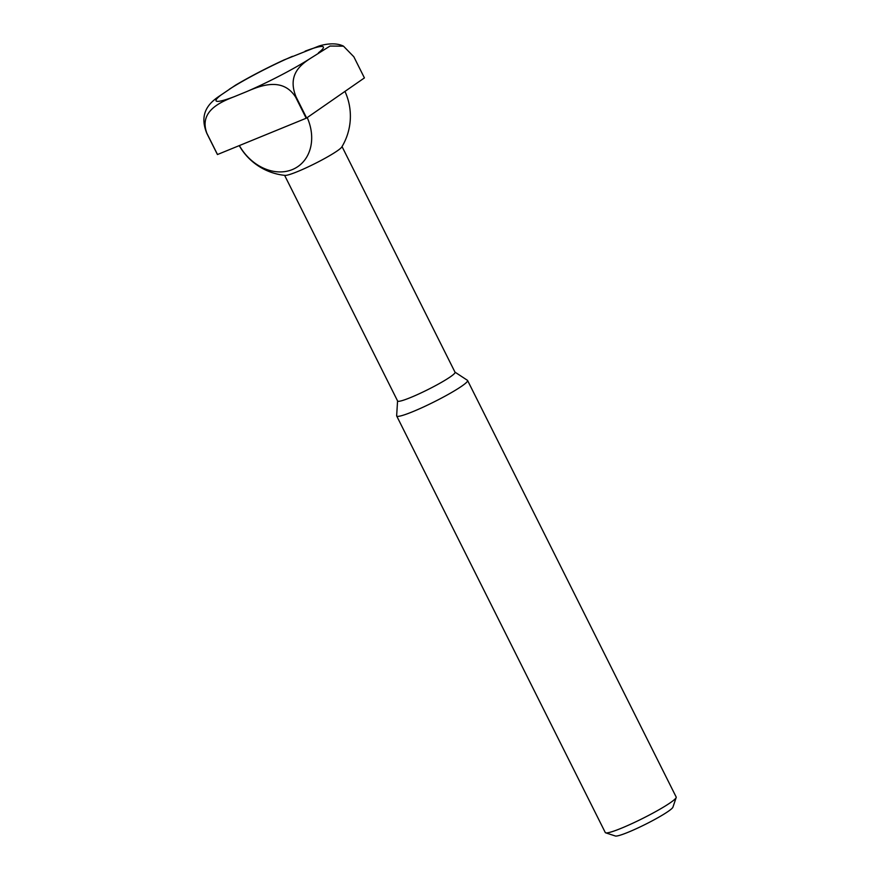 <?xml version="1.0" encoding="UTF-8"?>
<svg xmlns="http://www.w3.org/2000/svg" width="880" height="880" viewBox="0 0 880 880"><rect width="100%" height="100%" fill="white"/><g stroke="black" fill="none" stroke-linecap="round" stroke-linejoin="round"><path stroke-width="1.32" d="M284.614 175.34L397.617 401.016A32.109 3.355 -26.6 0 0 418.869 393.932A32.109 3.355 -26.6 0 0 450.428 376.783A32.109 3.355 -26.6 0 0 455.048 372.262L342.034 146.586M239.239 145.629A59.466 59.466 0 0 0 285.12 175.395A32.109 3.355 -26.6 0 0 297.506 171.6A32.109 3.355 -26.6 0 0 337.293 150.854A32.109 3.355 -26.6 0 0 341.77 147.026A59.466 59.466 0 0 0 344.96 91.41M397.573 400.928L396.649 415.734A39.644 4.136 -26.6 0 0 396.693 415.987A39.644 4.136 -26.6 0 0 422.928 407.253A39.644 4.136 -26.6 0 0 461.879 386.067A39.644 4.136 -26.6 0 0 467.588 380.49A39.644 4.136 -26.6 0 0 467.412 380.292L455.004 372.163M396.693 415.987L605.286 832.546A39.644 4.136 -26.6 0 0 605.682 832.832A39.644 4.136 -26.6 0 0 633.336 822.965A39.644 4.136 -26.6 0 0 670.483 802.626A39.644 4.136 -26.6 0 0 676.181 797.533A39.644 4.136 -26.6 0 0 676.181 797.038L467.588 380.49M605.682 832.832L615.384 836A32.351 3.377 -26.6 0 0 637.945 827.948A32.351 3.377 -26.6 0 0 668.25 811.349A32.351 3.377 -26.6 0 0 672.914 807.191L676.181 797.533M307.219 117.59A45.353 36.465 55.3 0 1 292.314 169.587A45.353 36.465 55.3 0 1 239.371 145.574M335.522 97.955L306.636 117.997L296.043 96.844C287.078 74.899 300.729 64.691 310.222 58.509L330.033 46.046L343.475 46.156L353.826 56.76L364.419 77.913L335.522 97.955M306.196 118.228L217.503 154.517L206.91 133.364C198.748 111.518 219.857 102.223 234.344 96.657L246.994 91.476C261.173 85.305 282.832 77.11 295.603 97.075L306.196 118.228A83.842 8.745 -26.6 0 0 306.636 117.997M343.475 46.156C334.576 41.635 321.882 45.001 318.516 46.211L284.031 59.939C266.442 68.079 250.25 76.494 235.466 85.206L221.001 95.018C211.508 101.2 197.857 111.408 206.822 133.353L217.415 154.506A83.842 8.745 -26.6 0 0 217.503 154.517M246.994 91.476A60.06 6.27 -26.6 0 0 310.222 58.509M318.461 52.789A60.06 6.27 -26.6 0 0 305.118 51.161M292.468 56.331A60.06 6.27 -26.6 0 0 229.24 89.298M221.001 95.018A60.06 6.27 -26.6 0 0 234.344 96.657"/></g></svg>
